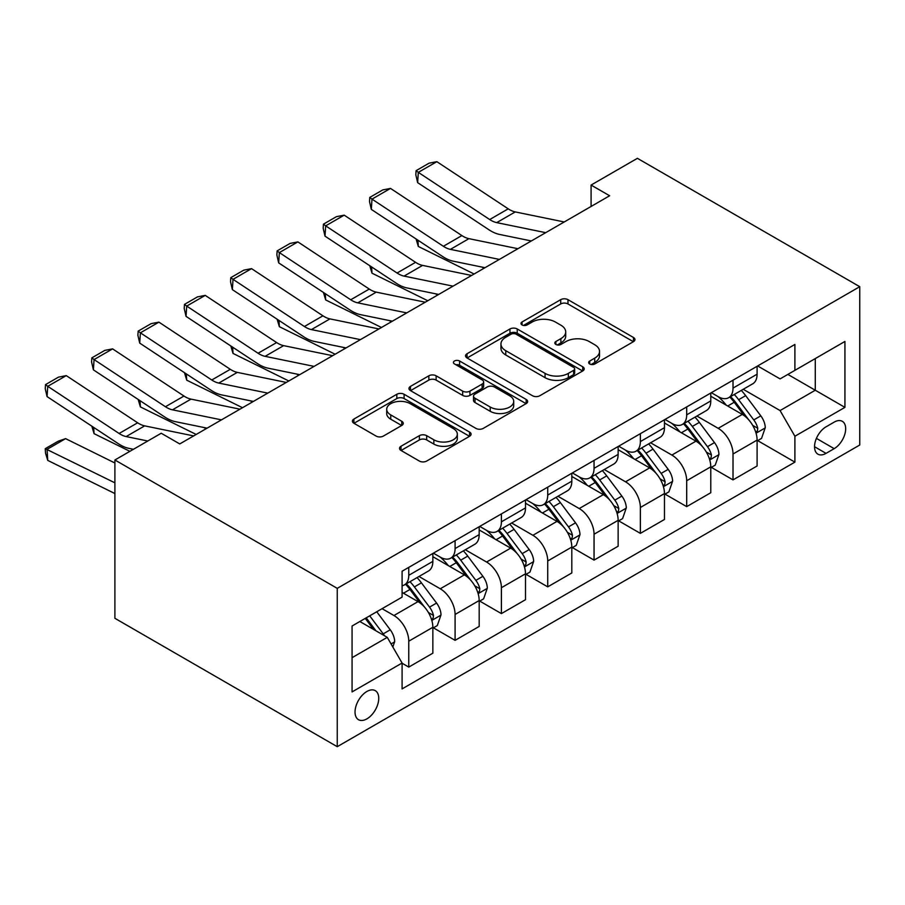 <?xml version="1.0" encoding="UTF-8"?>
<svg xmlns="http://www.w3.org/2000/svg" width="905" height="905" viewBox="0 0 905 905"><rect width="100%" height="100%" fill="white"/><g stroke="black" fill="none" stroke-linecap="round" stroke-linejoin="round"><path stroke-width="1.36" d="M589.709 363.991A3.597 2.082 0 0 0 594.8 363.991L633.443 341.671A5.147 2.975 0 0 0 634.959 339.579A5.147 2.975 0 0 0 633.443 337.475L567.978 299.668A5.147 2.975 0 0 0 560.704 299.668L522.049 321.988A3.597 2.082 0 0 0 520.997 323.458A3.597 2.082 0 0 0 522.049 324.929A3.597 2.082 0 0 0 527.14 324.929L532.151 322.044A16.46 9.503 0 0 1 555.421 322.044L560.885 325.189A16.46 9.503 0 0 1 565.704 331.909A16.46 9.503 0 0 1 560.885 338.628L555.885 341.513A3.597 2.082 0 0 0 554.822 342.984A3.597 2.082 0 0 0 555.885 344.454A3.597 2.082 0 0 0 560.976 344.454L565.976 341.57A16.46 9.503 0 0 1 589.257 341.57L594.709 344.715A16.46 9.503 0 0 1 599.529 351.434A16.46 9.503 0 0 1 594.709 358.154L589.709 361.05A3.597 2.082 0 0 0 588.657 362.52A3.597 2.082 0 0 0 589.709 363.991L589.709 361.05M366.887 718.864A16.765 9.684 120 0 0 377.849 704.09A16.765 9.684 120 0 0 375.281 690.651A16.765 9.684 120 0 0 366.887 691.477A16.765 9.684 120 0 0 355.937 706.262A16.765 9.684 120 0 0 358.504 719.701A16.765 9.684 120 0 0 366.887 718.864M401.017 446.256A5.147 2.975 0 0 0 399.512 448.36A5.147 2.975 0 0 0 401.017 450.452L419.388 461.064A5.147 2.975 0 0 0 426.662 461.064L469.582 436.278A5.147 2.975 0 0 0 471.086 434.185A5.147 2.975 0 0 0 469.582 432.081L404.105 394.275A5.147 2.975 0 0 0 396.831 394.275L353.912 419.06A5.147 2.975 0 0 0 352.407 421.164A5.147 2.975 0 0 0 353.912 423.257L376.107 436.074A5.147 2.975 0 0 0 383.381 436.074L401.741 425.463A5.147 2.975 0 0 0 403.257 423.37A5.147 2.975 0 0 0 401.741 421.266L390.745 414.909A13.756 7.941 0 0 1 386.707 409.298A13.756 7.941 0 0 1 395.202 401.956A13.756 7.941 0 0 1 410.203 403.675L453.303 428.563A13.756 7.941 0 0 1 457.33 434.185A13.756 7.941 0 0 1 448.846 441.516A13.756 7.941 0 0 1 433.846 439.796L426.662 435.656A5.147 2.975 0 0 0 419.388 435.656L401.017 446.256L401.017 450.452M859.75 286.693L637.403 158.318L591.089 185.061L609.619 195.763L179.756 443.936L161.226 433.246L114.901 459.989L337.248 588.352L859.75 286.693L859.75 445.011L337.248 746.682L337.248 588.352M532.513 395.745A5.147 2.975 0 0 0 539.787 395.745L582.707 370.971A5.147 2.975 0 0 0 584.211 368.867A5.147 2.975 0 0 0 582.707 366.774L517.23 328.968A5.147 2.975 0 0 0 509.956 328.968L467.037 353.753A5.147 2.975 0 0 0 465.532 355.846A5.147 2.975 0 0 0 467.037 357.95L532.513 395.745M455.928 364.76A3.597 2.082 0 0 1 459.582 365.269L459.582 360.993L526.144 399.422A5.147 2.975 0 0 1 527.649 401.526A5.147 2.975 0 0 1 526.144 403.63L483.225 428.404A5.147 2.975 0 0 1 475.951 428.404L410.474 390.609L410.474 386.401A5.147 2.975 0 0 0 408.97 388.505A5.147 2.975 0 0 0 410.474 390.609M410.474 386.401L428.846 375.801A5.147 2.975 0 0 1 436.12 375.801L462.67 391.13A5.147 2.975 0 0 0 469.944 391.13L482.127 384.093A5.147 2.975 0 0 0 483.643 381.989A5.147 2.975 0 0 0 482.127 379.896L454.491 363.934A3.597 2.082 0 0 1 453.428 362.464A3.597 2.082 0 0 1 455.656 360.541A3.597 2.082 0 0 1 459.582 360.993M834.184 422.115L826.027 426.832A16.245 9.378 120 0 0 815.416 441.142A16.245 9.378 120 0 0 817.905 454.163A16.245 9.378 120 0 0 826.027 453.36L834.184 448.654A16.245 9.378 120 0 0 844.795 434.332A16.245 9.378 120 0 0 842.306 421.311A16.245 9.378 120 0 0 834.184 422.115M757.655 365.959L780.076 378.901L794.895 370.349L794.895 344.454L402.092 571.236L402.092 597.13L352.068 626.011L352.068 691.906L402.092 663.026L402.092 688.909L794.895 462.127L794.895 436.244L780.076 410.565L743.231 389.297M794.895 370.349L844.931 341.457L844.931 407.363L794.895 436.244M114.901 459.989L114.901 618.307L337.248 746.682M591.089 185.061L591.089 206.464M787.859 374.41L815.281 390.236L815.281 358.572L844.931 341.457M780.076 410.565L815.281 390.236L844.931 407.363M352.068 657.675L387.272 637.346L359.851 621.52M402.092 663.241L408.766 667.087L408.766 641.204A20.962 12.104 -120 0 0 393.947 615.524L382.08 608.68M408.766 667.087L432.85 653.184L432.85 627.301A20.962 12.104 -120 0 0 418.031 601.621L402.092 592.424M433.405 627.832L455.091 640.344L455.091 614.461A20.962 12.104 -120 0 0 440.26 588.782L418.981 576.496M455.091 640.344L479.175 626.441L479.175 600.547A20.962 12.104 -120 0 0 464.356 574.879L432.85 556.688M479.729 601.09L501.404 613.601L501.404 587.718A20.962 12.104 -120 0 0 486.585 562.039L465.306 549.754M501.404 613.601L525.5 599.698L525.5 573.804A20.962 12.104 -120 0 0 510.669 548.136L479.175 529.945M526.054 574.347L547.729 586.859L547.729 560.976A20.962 12.104 -120 0 0 532.909 535.296L511.619 523.011M547.729 586.859L571.813 572.956L571.813 547.061A20.962 12.104 -120 0 0 556.994 521.393L525.5 503.203M572.367 547.604L594.053 560.116L594.053 534.233A20.962 12.104 -120 0 0 579.223 508.553L557.944 496.268M594.053 560.116L618.138 546.213L618.138 520.318A20.962 12.104 -120 0 0 603.318 494.65L571.813 476.46M618.692 520.861L640.367 533.373L640.367 507.49A20.962 12.104 -120 0 0 625.547 481.811L604.269 469.525M640.367 533.373L664.462 519.47L664.462 493.576A20.962 12.104 -120 0 0 649.632 467.908L618.138 449.717M665.017 494.119L686.691 506.63L686.691 480.736A20.962 12.104 -120 0 0 671.872 455.068L650.593 442.783M686.691 506.63L710.776 492.727L710.776 466.833A20.962 12.104 -120 0 0 695.956 441.165L664.462 422.974M711.341 467.365L733.016 479.888L733.016 453.993A20.962 12.104 -120 0 0 718.197 428.325L696.907 416.04M733.016 479.888L757.1 465.985L757.1 440.09A20.962 12.104 -120 0 0 742.281 414.422L710.776 396.232M711.341 392.702L718.197 396.661A20.962 12.104 -120 0 0 728.672 397.702A20.962 12.104 -120 0 0 733.016 388.098L733.016 380.19M665.017 419.445L671.872 423.404A20.962 12.104 -120 0 0 682.347 424.445A20.962 12.104 -120 0 0 686.691 414.841L686.691 406.933M618.692 446.188L625.547 450.147A20.962 12.104 -120 0 0 636.034 451.188A20.962 12.104 -120 0 0 640.367 441.583L640.367 433.676M572.367 472.93L579.223 476.89A20.962 12.104 -120 0 0 589.709 477.931A20.962 12.104 -120 0 0 594.053 468.326L594.053 460.419M526.054 499.673L532.909 503.633A20.962 12.104 -120 0 0 543.385 504.673A20.962 12.104 -120 0 0 547.729 495.08L547.729 487.162M479.729 526.416L486.585 530.375A20.962 12.104 -120 0 0 497.071 531.416A20.962 12.104 -120 0 0 501.404 521.823L501.404 513.904M433.405 553.159L440.26 557.118A20.962 12.104 -120 0 0 450.747 558.159A20.962 12.104 -120 0 0 455.091 548.566L455.091 540.647M757.655 440.622L794.895 462.127M728.672 397.702L752.756 383.788A20.962 12.104 -120 0 0 757.1 374.195L757.1 366.276M682.347 424.445L706.443 410.531A20.962 12.104 -120 0 0 710.776 400.938L710.776 393.019M636.034 451.188L660.118 437.273A20.962 12.104 -120 0 0 664.462 427.68L664.462 419.762M589.709 477.931L613.794 464.016A20.962 12.104 -120 0 0 618.138 454.423L618.138 446.504M543.385 504.673L567.48 490.77A20.962 12.104 -120 0 0 571.813 481.166L571.813 473.247M497.071 531.416L521.156 517.513A20.962 12.104 -120 0 0 525.5 507.909L525.5 499.99M450.747 558.159L474.831 544.256A20.962 12.104 -120 0 0 479.175 534.651L479.175 526.744M402.092 585.75A20.962 12.104 -120 0 0 404.422 584.902L428.506 570.998A20.962 12.104 -120 0 0 432.85 561.394L432.85 553.487M404.422 584.902A20.962 12.104 -120 0 0 408.766 575.309L408.766 567.39M387.272 637.346L402.092 663.026M591.146 364.5L594.709 362.441A16.46 9.503 0 0 0 599.529 355.722L599.529 351.434M565.704 331.909L565.704 336.185A16.46 9.503 0 0 1 560.885 342.905L557.322 344.963M633.376 341.717L567.978 303.956A5.147 2.975 0 0 0 560.704 303.956L523.486 325.438M582.639 371.005L517.23 333.244A5.147 2.975 0 0 0 509.956 333.244L467.104 357.984M573.612 370.337A3.597 2.082 0 0 0 574.664 368.867A3.597 2.082 0 0 0 573.612 367.396L516.144 334.216A3.597 2.082 0 0 0 511.054 334.216L505.771 337.26A16.46 9.503 0 0 0 500.951 343.979A16.46 9.503 0 0 0 505.771 350.699L545.059 373.38A16.46 9.503 0 0 0 568.34 373.38L573.612 370.337L573.612 374.613A3.597 2.082 0 0 0 574.664 373.143L574.664 368.867M500.951 343.979L500.951 348.267A16.46 9.503 0 0 0 505.771 354.986L505.771 350.699M573.612 374.613L568.34 377.668A16.46 9.503 0 0 1 545.059 377.668L505.771 354.986M410.542 390.643L428.846 380.077L428.846 375.801M483.643 381.989L483.643 386.277A5.147 2.975 0 0 1 482.127 388.369L469.944 395.406A5.147 2.975 0 0 1 462.67 395.406L436.12 380.077A5.147 2.975 0 0 0 428.846 380.077M459.582 365.269L526.077 403.664M490.227 407.035A13.756 7.941 0 0 0 505.216 408.755A13.756 7.941 0 0 0 513.712 401.424A13.756 7.941 0 0 0 509.685 395.802L494.503 387.035A5.147 2.975 0 0 0 487.229 387.035L475.035 394.071A5.147 2.975 0 0 0 473.53 396.175A5.147 2.975 0 0 0 475.035 398.268L490.227 407.035L490.227 411.311A13.756 7.941 0 0 0 505.216 413.042A13.756 7.941 0 0 0 513.712 405.7L513.712 401.424M473.53 396.175L473.53 400.451A5.147 2.975 0 0 0 475.035 402.544L475.035 398.268M490.227 411.311L475.035 402.544M457.33 434.185L457.33 438.461A13.756 7.941 0 0 1 448.846 445.803A13.756 7.941 0 0 1 433.846 444.072L426.662 439.932A5.147 2.975 0 0 0 419.388 439.932L401.085 450.498M386.707 409.298L386.707 413.574A13.756 7.941 0 0 0 390.745 419.196L390.745 414.909M401.673 425.508L390.745 419.196M469.514 436.323L404.105 398.562A5.147 2.975 0 0 0 396.831 398.562L353.979 423.302M757.1 440.95L761.546 438.382L765.257 427.68A13.892 8.021 -120 0 0 760.822 415.859L745.675 395.643A40.092 23.145 -120 0 0 741.308 390.406M726.251 405.157A40.092 23.145 -120 0 0 718.038 396.571M481.698 267.02L484.118 268.219M417.94 240.198L418.314 246.443L416.074 238.965M474.107 274L418.314 246.443M755.833 432.443L757.451 430.701L757.757 428.269A13.892 8.021 -120 0 0 753.775 419.92L738.638 399.705A40.092 23.145 -120 0 0 734.26 394.467M730.539 396.628A33.281 19.209 60 0 1 735.991 402.838L748.808 419.943M729.815 397.035A40.092 23.145 60 0 1 734.193 402.273L744.261 415.712M545.704 232.664L496.721 222.619A26.2 15.125 60 0 1 489.696 219.542L418.314 172.369L417.646 182.652L489.028 229.825A39.3 22.693 -120 0 0 499.56 234.44L531.337 240.956M564.222 221.963L515.25 211.917A26.2 15.125 60 0 1 508.225 208.84L436.844 161.667L418.314 172.369L416.085 170.672L429.06 163.183L436.844 161.667M417.646 182.652L415.825 174.789L416.085 170.672M710.776 467.693L715.233 465.125L718.932 454.423A13.892 8.021 -120 0 0 714.498 442.602L699.361 422.386A40.092 23.145 -120 0 0 694.983 417.148M679.927 431.9A40.092 23.145 -120 0 0 671.714 423.314M435.373 293.763L437.794 294.962M371.616 266.941L371.989 273.186L369.76 265.708M427.782 300.743L371.989 273.186M709.52 459.186L711.126 457.444L711.432 455.023A13.892 8.021 -120 0 0 707.461 446.663L692.314 426.447A40.092 23.145 -120 0 0 687.947 421.21M684.214 423.37A33.281 19.209 60 0 1 689.678 429.581L702.484 446.685M683.501 423.778A40.092 23.145 60 0 1 687.868 429.015L697.936 442.455M664.462 494.435L668.908 491.868L672.607 481.166A13.892 8.021 -120 0 0 668.173 469.344L653.037 449.129A40.092 23.145 -120 0 0 648.659 443.891M633.602 458.643A40.092 23.145 -120 0 0 625.4 450.057M389.048 320.506L391.48 321.705M325.291 293.684L325.676 299.928L323.436 292.451M381.458 327.486L325.676 299.928M663.195 485.928L664.813 484.186L665.107 481.765A13.892 8.021 -120 0 0 661.136 473.406L646 453.19A40.092 23.145 -120 0 0 641.622 447.952M637.889 450.113A33.281 19.209 60 0 1 643.353 456.324L656.17 473.428M637.177 450.52A40.092 23.145 60 0 1 641.555 455.758L651.611 469.197M618.138 521.178L622.583 518.61L626.294 507.909A13.892 8.021 -120 0 0 621.859 496.087L606.712 475.872A40.092 23.145 -120 0 0 602.345 470.634M587.277 485.397A40.092 23.145 -120 0 0 579.076 476.799M342.735 347.248L345.156 348.448M278.978 320.427L279.351 326.682L277.111 319.205M335.144 354.228L279.351 326.682M616.871 512.671L618.488 510.929L618.794 508.508A13.892 8.021 -120 0 0 614.812 500.148L599.676 479.944A40.092 23.145 -120 0 0 595.298 474.695M591.565 476.856A33.281 19.209 60 0 1 597.029 483.066L609.846 500.171M590.852 477.263A40.092 23.145 60 0 1 595.23 482.501L605.298 495.94M499.379 259.407L450.396 249.361A26.2 15.125 60 0 1 443.371 246.284L371.989 199.111L371.322 209.394L442.703 256.568A39.3 22.693 -120 0 0 453.235 261.183L485.012 267.699M517.909 248.705L468.926 238.66A26.2 15.125 60 0 1 461.901 235.583L390.519 188.41L371.989 199.111L369.772 197.414L382.736 189.926L390.519 188.41M371.322 209.394L369.5 201.532L369.772 197.414M453.054 286.15L404.071 276.104A26.2 15.125 60 0 1 397.057 273.027L325.676 225.854L325.008 236.137L396.379 283.31A39.3 22.693 -120 0 0 406.911 287.926L438.687 294.442M471.584 275.448L422.601 265.403A26.2 15.125 60 0 1 415.576 262.326L344.205 215.152L325.676 225.854L323.447 224.157L336.411 216.668L344.205 215.152M325.008 236.137L323.176 228.275L323.447 224.157M406.73 312.892L357.758 302.847A26.2 15.125 60 0 1 350.733 299.77L279.351 252.597L278.683 262.88L350.065 310.053A39.3 22.693 -120 0 0 360.597 314.669L392.374 321.185M425.26 302.202L376.276 292.145A26.2 15.125 60 0 1 369.263 289.068L297.881 241.895L279.351 252.597L277.122 250.9L290.098 243.411L297.881 241.895M278.683 262.88L276.862 255.018L277.122 250.9M571.813 547.921L576.259 545.353L579.969 534.651A13.892 8.021 -120 0 0 575.535 522.83L560.399 502.614A40.092 23.145 -120 0 0 556.021 497.377M540.964 512.14A40.092 23.145 -120 0 0 532.751 503.542M296.41 373.991L298.831 375.19M232.653 347.169L233.026 353.425L230.786 345.948M288.819 380.971L233.026 353.425M570.546 539.414L572.164 537.672L572.469 535.251A13.892 8.021 -120 0 0 568.498 526.891L553.351 506.687A40.092 23.145 -120 0 0 548.973 501.438M545.251 503.599A33.281 19.209 60 0 1 550.715 509.809L563.521 526.914M544.527 504.006A40.092 23.145 60 0 1 548.905 509.255L558.973 522.683M360.416 339.635L311.433 329.59A26.2 15.125 60 0 1 304.408 326.513L233.026 279.34L232.359 289.623L303.741 336.796A39.3 22.693 -120 0 0 314.273 341.411L346.049 347.927M378.946 328.945L329.963 318.888A26.2 15.125 60 0 1 322.938 315.811L251.556 268.638L233.026 279.34L230.798 277.643L243.773 270.154L251.556 268.638M232.359 289.623L230.537 281.76L230.798 277.643M525.5 574.664L529.945 572.096L533.645 561.394A13.892 8.021 -120 0 0 529.21 549.573L514.074 529.357A40.092 23.145 -120 0 0 509.696 524.119M494.639 538.882A40.092 23.145 -120 0 0 486.438 530.285M250.085 400.734L252.506 401.933M186.328 373.912L186.713 380.168L184.473 372.69M242.495 407.714L186.713 380.168M524.233 566.157L525.839 564.415L526.144 561.994A13.892 8.021 -120 0 0 522.174 553.634L507.026 533.43A40.092 23.145 -120 0 0 502.66 528.192M498.927 530.341A33.281 19.209 60 0 1 504.39 536.552L517.207 553.656M498.214 530.749A40.092 23.145 60 0 1 502.58 535.998L512.649 549.426M479.175 601.406L483.621 598.839L487.32 588.137A13.892 8.021 -120 0 0 482.897 576.315L467.749 556.1A40.092 23.145 -120 0 0 463.371 550.862M448.314 565.625A40.092 23.145 -120 0 0 440.113 557.028M203.761 427.477L206.193 428.676M140.004 400.655L140.388 406.911L138.148 399.433M196.181 434.457L140.388 406.911M477.908 592.899L479.526 591.157L479.831 588.736A13.892 8.021 -120 0 0 475.849 580.376L460.713 560.172A40.092 23.145 -120 0 0 456.335 554.935M452.602 557.084A33.281 19.209 60 0 1 458.066 563.295L470.883 580.399M451.889 557.503A40.092 23.145 60 0 1 456.267 562.74L466.335 576.18M432.85 628.149L437.296 625.581L441.007 614.891A13.892 8.021 -120 0 0 436.572 603.058L421.425 582.843A40.092 23.145 -120 0 0 417.058 577.605M93.69 427.398L94.063 433.653L91.824 426.176M129.879 451.335L94.063 433.653M431.583 619.642L433.201 617.9L433.506 615.479A13.892 8.021 -120 0 0 429.536 607.119L414.388 586.915A40.092 23.145 -120 0 0 410.01 581.677M406.288 583.827A33.281 19.209 60 0 1 411.741 590.037L424.558 607.142M405.564 584.245A40.092 23.145 60 0 1 409.942 589.483L420.01 602.922M314.092 366.378L265.108 356.332A26.2 15.125 60 0 1 258.083 353.255L186.713 306.082L186.034 316.365L257.416 363.539A39.3 22.693 -120 0 0 267.948 368.154L299.725 374.67M332.621 355.688L283.638 345.642A26.2 15.125 60 0 1 276.613 342.554L205.231 295.381L186.713 306.082L184.484 304.385L197.448 296.897L205.231 295.381M186.034 316.365L184.213 308.503L184.484 304.385M267.767 393.121L218.784 383.075A26.2 15.125 60 0 1 211.77 379.998L140.388 332.825L139.721 343.108L211.103 390.281A39.3 22.693 -120 0 0 221.635 394.897L253.4 401.413M286.297 382.43L237.314 372.385A26.2 15.125 60 0 1 230.3 369.308L158.918 322.135L140.388 332.825L138.16 331.128L151.135 323.639L158.918 322.135M139.721 343.108L137.888 335.246L138.16 331.128M221.454 419.863L172.47 409.818A26.2 15.125 60 0 1 165.445 406.741L94.063 359.568L93.396 369.851L164.778 417.024A39.3 22.693 -120 0 0 175.31 421.64L207.087 428.156M239.972 409.173L191 399.128A26.2 15.125 60 0 1 183.975 396.051L112.593 348.877L94.063 359.568L91.835 357.871L104.81 350.382L112.593 348.877M93.396 369.851L91.575 361.989L91.835 357.871M392.827 646.973L394.682 641.634A13.892 8.021 -120 0 0 390.247 629.801L376.74 611.769M65.601 438.642L47.071 449.344L47.739 460.396L45.522 453.1L45.25 448.676L58.225 441.188L65.601 438.642L114.901 462.987M45.25 448.676L114.901 482.829M114.901 493.564L47.739 460.396M384.467 635.729A13.892 8.021 -120 0 0 383.211 633.873L369.693 615.83M366.22 617.844L375.926 630.796M365.247 618.398L373.482 629.394M147.786 441.007L126.146 436.561A26.2 15.125 60 0 1 119.121 433.484L47.739 386.311L47.071 396.594L118.453 443.767A39.3 22.693 -120 0 0 128.985 448.382L133.42 449.299M193.659 435.916L144.676 425.87A26.2 15.125 60 0 1 137.651 422.793L66.269 375.62L47.739 386.311L45.522 384.614L58.486 377.136L66.269 375.62M47.071 396.594L45.25 388.731L45.522 384.614M393.947 615.524L418.031 601.621M440.26 588.782L464.356 574.879M486.585 562.039L510.669 548.136M532.909 535.296L556.994 521.393M579.223 508.553L603.318 494.65M625.547 481.811L649.632 467.908M671.872 455.068L695.956 441.165M718.197 428.325L742.281 414.422M733.016 388.098L757.1 374.195M733.016 453.993L757.1 440.09M686.691 480.736L710.776 466.833M686.691 414.841L710.776 400.938M640.367 507.49L664.462 493.576M640.367 441.583L664.462 427.68M594.053 534.233L618.138 520.318M594.053 468.326L618.138 454.423M547.729 560.976L571.813 547.061M547.729 495.08L571.813 481.166M501.404 587.718L525.5 573.804M501.404 521.823L525.5 507.909M455.091 614.461L479.175 600.547M455.091 548.566L479.175 534.651M408.766 641.204L432.85 627.301M408.766 575.309L432.85 561.394M816.412 438.393L834.184 448.654M814.545 446.719L826.027 453.36M594.709 362.441L594.709 358.154M555.885 344.454L555.885 341.513M560.885 342.905L560.885 338.628M522.049 324.929L522.049 321.988M560.704 303.956L560.704 299.668M567.978 303.956L567.978 299.668M633.443 341.671L633.443 337.475M467.037 357.95L467.037 353.753M509.956 333.244L509.956 328.968M517.23 333.244L517.23 328.968M582.707 370.971L582.707 366.774M545.059 377.668L545.059 373.38M568.34 377.668L568.34 373.38M436.12 380.077L436.12 375.801M462.67 395.406L462.67 391.13M469.944 395.406L469.944 391.13M482.127 388.369L482.127 384.093M526.144 403.63L526.144 399.422M419.388 439.932L419.388 435.656M426.662 439.932L426.662 435.656M433.846 444.072L433.846 439.796M401.741 425.463L401.741 421.266M353.912 423.257L353.912 419.06M396.831 398.562L396.831 394.275M404.105 398.562L404.105 394.275M469.582 436.278L469.582 432.081M756.06 433.201L765.166 427.952M738.638 399.705L745.675 395.643M727.722 406.017L734.193 402.273M753.775 419.92L760.822 415.859M752.677 425.339L757.757 428.269M496.721 222.619L515.25 211.917M489.696 219.542L508.225 208.84M709.746 459.944L718.842 454.695M692.314 426.447L699.361 422.386M681.397 432.76L687.868 429.015M707.461 446.663L714.498 442.602M706.364 452.081L711.432 455.023M663.422 486.686L672.517 481.437M646 453.19L653.037 449.129M635.072 459.502L641.555 455.758M661.136 473.406L668.173 469.344M660.039 478.836L665.107 481.765M617.097 513.429L626.192 508.18M599.676 479.944L606.712 475.872M588.759 486.245L595.23 482.501M614.812 500.148L621.859 496.087M613.714 505.578L618.794 508.508M450.396 249.361L468.926 238.66M443.371 246.284L461.901 235.583M404.071 276.104L422.601 265.403M397.057 273.027L415.576 262.326M357.758 302.847L376.276 292.145M350.733 299.77L369.263 289.068M570.784 540.172L579.879 534.923M553.351 506.687L560.399 502.614M542.434 512.988L548.905 509.255M568.498 526.891L575.535 522.83M567.39 532.321L572.469 535.251M311.433 329.59L329.963 318.888M304.408 326.513L322.938 315.811M524.459 566.915L533.554 561.666M507.026 533.43L514.074 529.357M496.11 539.731L502.58 535.998M522.174 553.634L529.21 549.573M521.076 559.064L526.144 561.994M478.134 593.657L487.229 588.408M460.713 560.172L467.749 556.1M449.796 566.473L456.267 562.74M475.849 580.376L482.897 576.315M474.752 585.807L479.831 588.736M431.809 620.411L440.916 615.151M414.388 586.915L421.425 582.843M403.472 593.216L409.942 589.483M429.536 607.119L436.572 603.058M428.427 612.549L433.506 615.479M265.108 356.332L283.638 345.642M258.083 353.255L276.613 342.554M218.784 383.075L237.314 372.385M211.77 379.998L230.3 369.308M172.47 409.818L191 399.128M165.445 406.741L183.975 396.051M391.073 643.93L394.591 641.894M383.211 633.873L390.247 629.801M126.146 436.561L144.676 425.87M119.121 433.484L137.651 422.793"/></g></svg>
